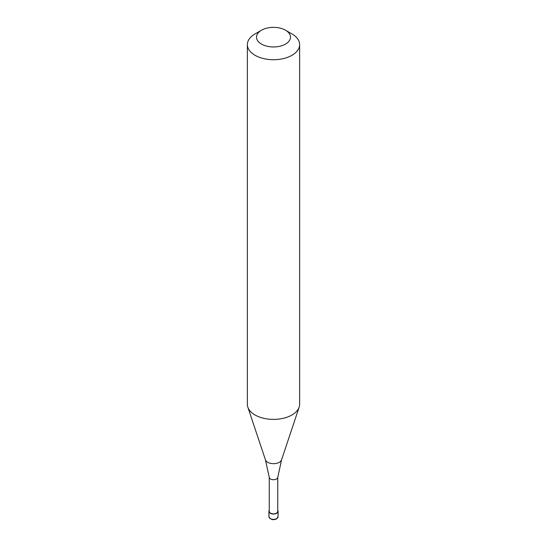 <?xml version="1.0" encoding="UTF-8"?>
<svg xmlns="http://www.w3.org/2000/svg" width="547" height="547" viewBox="0 0 547 547"><rect width="100%" height="100%" fill="white"/><g stroke="black" fill="none" stroke-linecap="round" stroke-linejoin="round"><path stroke-width="0.82" d="M269.254 510.419A4.574 2.639 0 0 0 268.926 511.397A4.574 2.639 0 0 0 271.75 513.838A4.574 2.639 0 0 0 276.734 513.264A4.574 2.639 180 0 0 278.074 511.397A4.574 2.639 180 0 0 277.746 510.419M269.254 477.333L269.254 511.397A4.246 2.455 0 0 0 271.873 513.667A4.246 2.455 0 0 0 276.502 513.134A4.246 2.455 180 0 0 277.746 511.397L277.746 477.333M269.254 477.257A4.246 2.455 0 0 0 269.261 477.408A4.246 2.455 0 0 0 271.996 479.548A4.246 2.455 0 0 0 276.502 478.994A4.246 2.455 180 0 0 277.739 477.408L281.555 459.842A8.205 4.738 180 0 1 279.298 462.29A8.205 4.738 0 0 1 271.1 463.473A8.205 4.738 0 0 1 265.445 459.842L247.839 407.159A26.133 15.09 0 0 0 265.842 418.728A26.133 15.09 0 0 0 291.982 414.968A26.133 15.09 180 0 0 299.161 407.159A26.133 15.09 180 0 0 299.633 404.301L299.633 44.628A26.133 15.09 180 0 1 291.982 55.295A26.133 15.09 0 0 1 263.497 58.563A26.133 15.09 0 0 1 247.367 44.628A26.133 15.09 0 0 1 255.018 33.955L261.487 30.222A16.984 9.805 0 0 0 261.487 44.095A16.984 9.805 0 0 0 285.513 44.095A16.984 9.805 180 0 0 285.513 30.222L291.982 33.955A26.133 15.09 180 0 1 299.633 44.628M247.367 44.628L247.367 404.301A26.133 15.09 0 0 0 247.839 407.159M255.018 33.955L261.487 30.222A16.984 9.805 180 0 1 285.513 30.222M278.074 516.73L276.597 518.898C273.103 520.416 270.546 519.698 268.926 516.73A4.574 2.639 0 0 0 271.75 519.171A4.574 2.639 0 0 0 276.734 518.604A4.574 2.639 180 0 0 278.074 516.73L278.074 511.397M268.926 516.73L268.926 511.397M269.261 477.408L265.445 459.842M281.555 459.842L299.161 407.159"/></g></svg>
